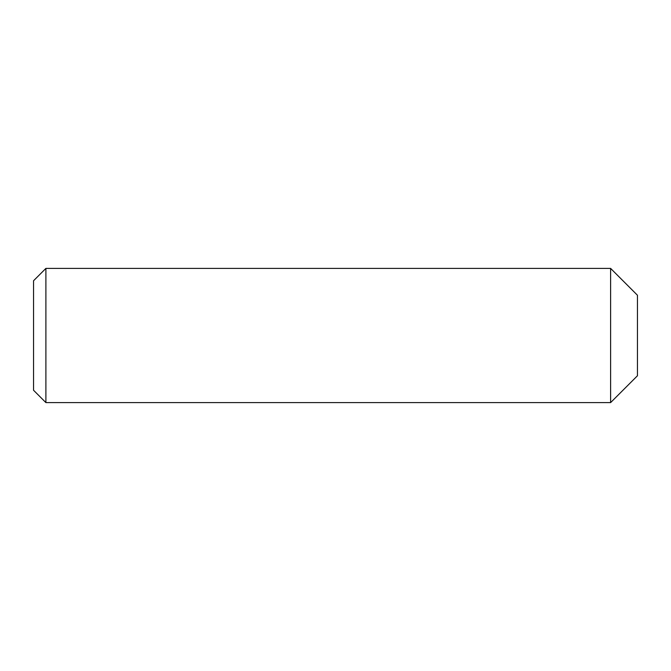 <?xml version="1.0" encoding="UTF-8"?>
<svg xmlns="http://www.w3.org/2000/svg" width="671" height="671" viewBox="0 0 671 671"><rect width="100%" height="100%" fill="white"/><g stroke="black" fill="none" stroke-linecap="round" stroke-linejoin="round"><path stroke-width="1.01" d="M610.61 268.4L637.45 295.24L637.45 375.76L610.61 402.6L610.61 268.4L45.896 268.4L45.896 402.6L610.61 402.6M45.896 268.4L33.55 280.746L33.55 390.254L45.896 402.6"/></g></svg>

